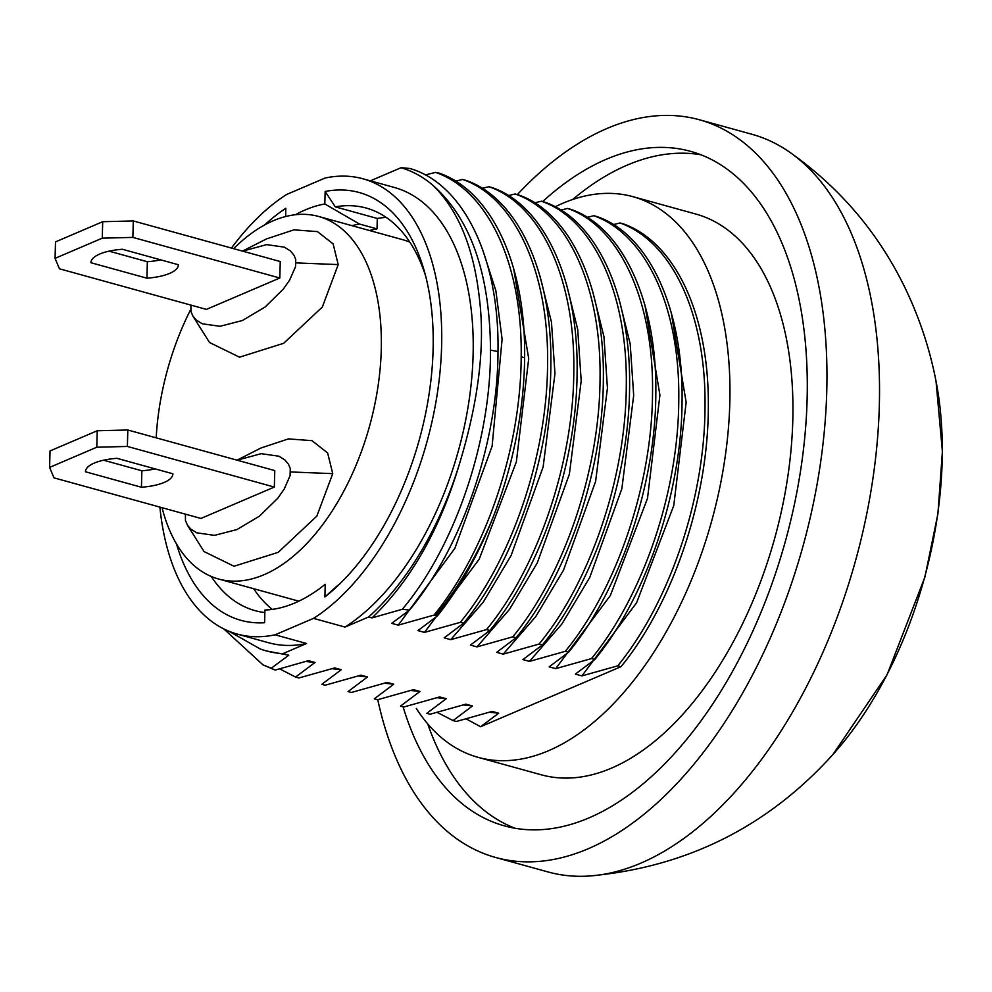 <?xml version="1.0" encoding="UTF-8"?>
<svg xmlns="http://www.w3.org/2000/svg" width="992" height="992" viewBox="0 0 992 992"><rect width="100%" height="100%" fill="white"/><g stroke="black" fill="none" stroke-linecap="round" stroke-linejoin="round"><path stroke-width="1.49" d="M49.6 467.406L50.034 450.938L97.216 430.764L127.819 429.995L274.772 470.592L274.338 487.06L200.942 518.444L53.99 477.846L49.6 467.406L96.794 447.218L127.385 446.45L274.338 487.06M155.174 468.894A43.735 14.768 1.5 0 1 141.868 470.778L103.602 460.214M141.434 487.246L85.461 471.77A43.735 14.768 1.5 0 1 85.461 471.634A43.735 14.768 1.5 0 1 116.92 458.316L172.893 473.792A43.735 14.768 1.5 0 1 172.893 473.928A43.735 14.768 1.5 0 1 141.434 487.246L141.868 470.778M97.216 430.764L96.794 447.218M127.819 429.995L127.385 446.45M279.818 278.008L206.41 309.392L59.458 268.795L55.068 258.354L55.502 241.887L102.697 221.712L133.3 220.943L280.252 261.541L279.818 278.008L132.866 237.398L102.263 238.167L55.068 258.354M146.915 278.194A43.735 14.768 -178.5 0 0 178.374 264.876A43.735 14.768 -178.5 0 0 178.374 264.74L122.388 249.265A43.735 14.768 -178.5 0 0 90.929 262.582A43.735 14.768 -178.5 0 0 90.929 262.719L146.915 278.194L147.337 261.727A43.735 14.768 -178.5 0 0 160.654 259.842M109.083 251.162L147.337 261.727M132.866 237.398L133.3 220.943M102.263 238.167L102.697 221.712M185.454 514.166L185.442 520.453L187.414 525.14L190.799 529.083L196.776 532.828L214.557 535.358L236.939 529.554L259.52 516.125L277.834 498.17L284.146 489.155L290.086 475.701L290.272 468.584L288.61 464.43L284.915 459.966L278.938 456.208L261.156 453.679L237.15 460.201M237.001 460.164L261.07 447.95L288.449 438.898L311.984 440.659L327.633 452.947L332.742 473.643L316.857 516.088L278.206 552.346L234.025 566.246L204.054 551.564L187.414 525.14M190.923 305.114L190.923 311.401L192.894 316.088L196.267 320.032L202.244 323.776L220.026 326.306L242.408 320.503L265 307.074L283.315 289.118L289.627 280.104L295.554 266.65L295.74 259.532L294.091 255.378L290.383 250.914L284.406 247.157L266.625 244.627L242.618 251.15M242.482 251.112L266.538 238.898L293.93 229.846L317.452 231.607L333.114 243.896L338.21 264.591L322.338 307.036L283.675 343.294L239.506 357.194L209.535 342.513L192.894 316.088M211.246 576.464A208.828 116.473 -74.6 0 0 254.956 610.613A208.828 116.473 -74.6 0 0 264.864 612.548M253.654 588.702A208.828 116.473 -74.6 0 0 272.242 609.386M425.568 275.788A208.828 116.473 -74.6 0 0 366.184 208.047A208.828 116.473 -74.6 0 0 335.308 206.857L377.295 218.463L377.022 228.879A197.892 110.372 -74.6 0 0 369.508 230.516M176.489 543.963A221.948 123.789 -74.6 0 0 264.604 622.728L264.926 610.043A208.828 116.473 -74.6 0 0 325.227 584.251L324.892 596.948L335.718 587.152A208.828 116.473 -74.6 0 0 340.69 582.974M386.198 217.397A208.828 116.473 -74.6 0 0 377.295 218.463M377.754 699.695A382.664 213.429 -74.6 0 0 495.554 857.448A382.664 213.429 -74.6 0 0 803.198 545.439A382.664 213.429 -74.6 0 0 699.385 119.759A382.664 213.429 -74.6 0 0 606.906 128.526A382.664 213.429 -74.6 0 0 517.353 194.581M699.385 119.759L751.874 134.255A382.664 213.429 105.4 0 1 789.458 152.024A382.664 213.429 105.4 0 1 879.346 405.009A382.664 213.429 105.4 0 1 589.446 875.998A382.664 213.429 105.4 0 1 548.043 871.956L495.554 857.448M403.062 706.763A349.866 195.139 -74.6 0 0 504.296 825.84A349.866 195.139 -74.6 0 0 785.565 540.578A349.866 195.139 -74.6 0 0 690.655 151.367A349.866 195.139 -74.6 0 0 542.649 201.574M572.632 199.516A349.866 195.139 105.4 0 1 701.009 154.802M514.935 828.208A349.866 195.139 105.4 0 1 427.738 723.924M632.946 196.676L695.925 214.074A290.83 162.204 105.4 0 1 792.806 419.852A290.83 162.204 105.4 0 1 541.012 774.727L478.032 757.33A290.83 162.204 -74.6 0 0 729.827 402.454A290.83 162.204 -74.6 0 0 632.946 196.676A290.83 162.204 -74.6 0 0 555.098 206.82M416.293 708.412A290.83 162.204 -74.6 0 0 478.032 757.33M594.803 659.494L591.505 658.589C643.3 595.026 678.354 492.032 678.776 400.334C680.128 308.14 646.437 234.558 593.861 215.723L597.147 216.628C649.487 234.534 683.488 309.901 682.062 401.252C681.764 492.119 646.226 597.221 594.803 659.494L575.372 674.101L581.92 675.899L617.756 665.83C669.538 602.28 704.605 499.286 705.014 407.588C706.366 315.382 672.675 241.8 620.099 222.977L623.398 223.882C675.416 242.544 708.834 314.588 708.325 405.133C708.672 495.516 675.192 597.444 624.724 662.061A262.396 146.357 105.4 0 1 620.93 666.711L480.574 726.739L466.215 718.902M462.656 179.465L465.942 180.383C518.283 198.276 552.271 273.643 550.858 364.994C550.548 455.874 515.022 560.976 463.599 623.236L460.3 622.331C511.723 560.058 547.262 454.956 547.572 364.089C548.985 272.738 514.984 197.371 462.656 179.465L455.65 181.152M488.895 186.719L492.181 187.624C544.521 205.53 578.522 280.897 577.096 372.248C576.798 463.115 541.26 568.23 489.837 630.49L486.539 629.585C537.974 567.312 573.5 462.21 573.81 371.33C575.224 279.992 541.223 204.612 488.895 186.719L482.075 188.356M515.133 193.973L518.432 194.878C570.76 212.772 604.76 288.151 603.347 379.502C603.037 470.369 567.498 575.472 516.076 637.744L512.79 636.827C564.212 574.566 599.738 469.464 600.048 378.584C601.462 287.234 567.461 211.866 515.133 193.973L508.313 195.61M541.372 201.215L544.67 202.132C596.998 220.026 630.999 295.405 629.585 386.744C629.275 477.623 593.749 582.726 542.314 644.998L539.028 644.081C590.451 581.82 625.989 476.706 626.287 385.838C627.713 294.488 593.712 219.12 541.372 201.215L534.552 202.852M567.622 208.469L570.908 209.386C623.236 227.28 657.237 302.647 655.824 393.998C655.514 484.865 619.988 589.98 568.565 652.24L565.266 651.335C616.689 589.062 652.228 483.96 652.525 393.092C653.951 301.742 619.95 226.374 567.622 208.469L560.802 210.106M593.861 215.723L587.041 217.36M620.099 222.977L613.279 224.614M231.458 248.062A236.158 131.713 105.4 0 1 286.614 194.482L325.054 178.052A236.158 131.713 105.4 0 1 362.973 178.796A236.158 131.713 105.4 0 1 439.406 377.803A236.158 131.713 105.4 0 1 313.522 618.376L275.082 634.806L306.578 643.51A236.158 131.713 105.4 0 1 268.671 642.766L237.175 634.062A236.158 131.713 105.4 0 1 159.886 507.098M362.973 178.796L394.456 187.5A236.158 131.713 105.4 0 1 470.902 386.496A236.158 131.713 105.4 0 1 345.018 627.068L368.64 616.974L371.988 617.904L402.343 609.249A99.684 33.654 1.5 0 1 409.423 610.154C461.664 547.758 497.823 443.064 497.996 351.565C499.472 258.528 463.983 184.152 409.969 168.504A101.779 34.36 -178.5 0 0 401.004 167.735L370.363 180.842M492.64 518.444C477.921 555.669 459.494 588.194 437.36 615.995L435.438 615.462A262.396 146.357 -74.6 0 0 492.64 518.444A262.372 146.37 -76 0 0 524.619 357.752C526.008 265.583 492.119 191.766 439.53 173.253L435.637 172.397L425.258 174.927M489.515 712.231L498.703 713.223L492.156 711.413L456.332 721.482L453.034 720.576L472.452 705.969L465.918 704.159L430.082 714.228L426.796 713.322L446.214 698.728L439.667 696.917L403.843 706.986L400.557 706.068L419.976 691.474L413.428 689.663L377.605 699.732L374.306 698.827L393.737 684.22L387.19 682.409L351.366 692.478L348.068 691.573L367.499 676.966L360.952 675.155L325.128 685.236L321.83 684.319L341.248 669.724L334.713 667.914L298.877 677.982L295.591 677.065L315.01 662.47L308.462 660.66L275.156 670.084A99.014 33.43 1.5 0 1 271.262 668.224L288.771 655.216L282.956 653.616L306.578 643.51M480.574 726.739L498.703 713.223M617.756 665.83L620.93 666.711M568.565 652.24L549.146 666.847L555.694 668.645L591.505 658.589M542.314 644.998L522.896 659.593L529.443 661.404L565.266 651.335M516.076 637.744L496.657 652.339L503.204 654.15L539.028 644.081M489.837 630.49L470.419 645.098L476.966 646.896L512.79 636.827M463.599 623.236L444.18 637.844L450.728 639.654L486.539 629.585M437.36 615.995L417.93 630.59L424.477 632.4L460.3 622.331M409.423 610.154L391.691 623.336L398.238 625.146L434.05 615.077L435.438 615.462M345.018 627.068L313.522 618.376M671.162 312.232L686.154 402.343L673.766 505.56L636.616 602.739L581.92 675.899M437.174 712.392L453.034 720.576M472.452 705.969L463.276 704.977M644.924 305.003L659.916 395.114L647.516 498.331L610.365 595.498L555.694 668.645M335.308 206.857L325.14 191.468L324.818 203.955L359.526 224.056L377.022 228.879M324.892 596.948A221.948 123.789 -74.6 0 0 336.474 587.016A221.948 123.789 -74.6 0 0 424.03 270.146A221.948 123.789 -74.6 0 0 325.14 191.468M285.609 216.541L285.82 208.283A221.948 123.789 -74.6 0 0 264.628 224.948M446.214 698.728L437.038 697.723M275.082 634.806A236.158 131.713 105.4 0 1 237.175 634.062M324.818 203.955A208.828 116.473 -74.6 0 0 295.368 214.743M352.011 225.68A197.892 110.372 105.4 0 1 359.526 224.056M229.09 631.309L260.09 648.892A244.652 136.45 105.4 0 0 266.402 650.938L288.771 655.216M282.956 653.616A244.652 136.45 105.4 0 1 266.402 650.938M368.64 616.974A244.64 136.45 -74.6 0 0 459.507 463.735C478.305 401.785 485.038 347.56 479.694 301.047C474.288 249.252 458.775 210.75 433.157 185.541A256.965 143.319 105.4 0 0 401.004 167.735M618.673 297.724L630.193 343.902L633.69 395.374L621.86 488.696L589.756 577.431L561.943 623.931L529.443 661.404M459.507 463.735C440.088 529.096 410.924 580.494 371.988 617.904M402.343 609.249C454.621 547.15 490.817 441.899 490.519 350.139C489.874 273.78 470.754 218.922 433.157 185.541M419.976 691.474L410.8 690.482M223.894 628.978L262.992 664.876L271.262 668.224M262.992 664.876L275.156 670.084M398.238 625.146L454.882 548.303L492.119 446.164L502.101 339.227L495.888 290.805L482.397 248.967M592.435 290.482L603.954 336.648L607.439 388.12L595.609 481.442L563.506 570.177L535.705 616.677L503.204 654.15M434.05 615.077C485.82 551.49 520.862 448.533 521.184 356.847C522.511 264.579 488.436 190.749 435.637 172.397M393.737 684.22L384.561 683.228M305.834 661.478L315.01 662.47M279.732 668.893L295.591 677.065M424.477 632.4L479.198 559.178L516.348 461.9L528.711 358.608L513.62 268.472M566.196 283.228L577.716 329.406L581.2 380.866L569.371 474.188L537.267 562.923L509.466 609.423L476.966 646.896M367.499 676.966L358.31 675.974M332.072 668.72L341.248 669.724M450.728 639.642L483.228 602.169L511.029 555.669L543.132 466.947L554.962 373.624L551.465 322.152L539.946 275.974M162.068 507.706A188.058 104.892 -74.6 0 0 218.5 578.993A188.058 104.892 -74.6 0 0 369.681 425.667A188.058 104.892 -74.6 0 0 318.668 216.467L402.64 239.667A188.058 104.892 105.4 0 1 409.894 242.197M318.668 216.467A188.058 104.892 -74.6 0 0 273.222 220.77A188.058 104.892 -74.6 0 0 233.641 248.67M190.638 309.64A188.058 104.892 -74.6 0 0 156.178 437.832M290.606 471.956L332.742 473.643M338.21 264.591L296.075 262.905M942.164 461.181A290.681 162.13 -74.6 0 0 936.026 381.226L942.4 451.496L937.924 513.744L924.953 576.922L887.096 674.721L832.871 754.565A290.681 162.13 -74.6 0 0 942.164 461.181M490.519 350.139A214.793 72.515 1.5 0 1 497.996 351.565M521.184 356.847L524.619 357.752M789.458 152.024C839.678 187.414 878.18 232.649 904.977 287.73C919.386 317.589 929.74 348.75 936.026 381.226M589.422 875.998C686.563 867.219 767.709 826.733 832.871 754.565M298.803 601.177L218.5 578.993"/></g></svg>

